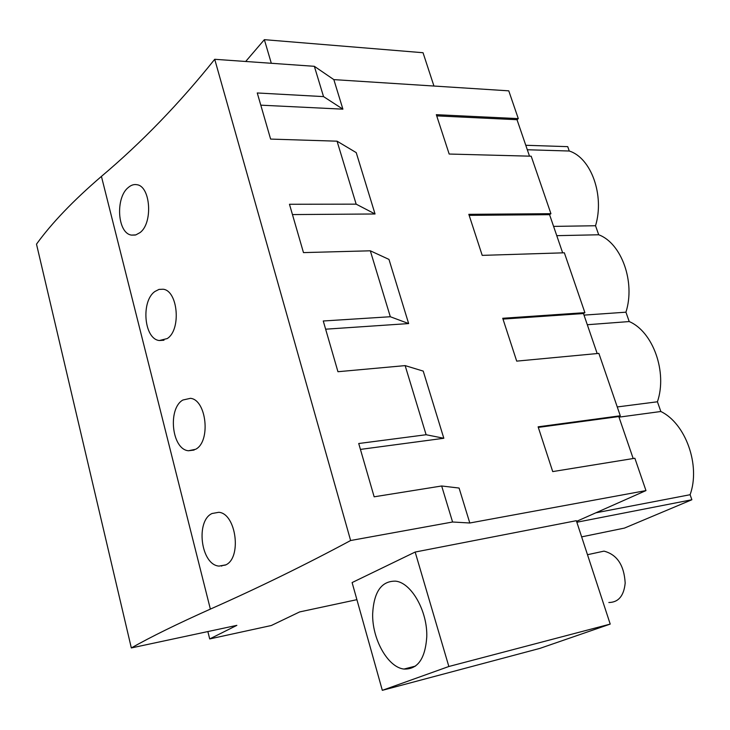 <?xml version="1.0" encoding="UTF-8"?>
<svg xmlns="http://www.w3.org/2000/svg" width="730" height="730" viewBox="0 0 730 730"><rect width="100%" height="100%" fill="white"/><g stroke="black" fill="none" stroke-linecap="round" stroke-linejoin="round"><path stroke-width="1.09" d="M356.906 599.668L299.647 611.923L271.323 625.51L209.702 638.933L236.867 625.355L131.327 647.939C150.544 637.034 176.897 624.086 210.368 609.103C257.991 587.997 304.748 565.139 350.628 540.519L452.582 522.005L469.801 522.999L645.968 490.587L576.563 521.366M581.646 536.869L624.451 528.091L691.876 499.749L690.106 494.721L595.835 512.816M576.846 522.233L691.876 499.749M448.85 666.499L382.328 690.334L352.106 582.567L415.16 552.044L576.344 520.691L610.216 624.095L448.85 666.499L415.16 552.044M360.428 449.406L443.822 438.265L423.227 371.105L405.141 365.611L426.11 434.733L358.722 443.512L374.152 496.811L441.659 485.988L452.582 522.005M469.801 522.999L459.088 488.051L441.659 485.988M645.968 490.587L634.872 458.257L552.72 471.589L538.12 426.822L620.29 415.781L598.874 353.393L516.703 361.131L502.724 318.28L584.894 312.659L564.354 252.799L482.211 255.372L468.824 214.328L550.931 213.689L531.194 156.202L449.169 154.039L436.33 114.683L518.3 118.625L508.764 90.839L333.838 79.616L342.899 109.162L323.536 96.606L314.347 66.311L333.838 79.616M260.793 105.166L342.899 109.162M292.456 214.574L375.047 213.981L356.231 152.625L337.059 141.182L356.158 204.154L289.472 204.272L303.47 252.607L370.311 250.801L390.313 316.738L323.262 320.99L337.944 371.716L405.141 365.611M325.635 329.193L408.645 323.572L388.971 259.405L370.311 250.801M518.3 118.625L517.013 119.702L529.505 156.156M550.931 213.689L549.571 214.675L562.657 252.845M584.894 312.659L583.471 313.544L597.186 353.557M620.29 415.781L618.794 416.556L633.184 458.531M527.315 149.75L569.263 151.019L567.721 146.648L525.773 145.279M569.263 151.019C591.172 157.835 604.714 195.439 595.534 225.743L598.709 234.777C621.522 243.181 635.574 282.163 625.929 312.185L629.223 321.556C652.985 331.639 667.558 372.099 657.429 401.783L660.842 411.501C685.625 423.4 700.754 465.402 690.106 494.721M209.702 638.933L207.858 631.559M221.701 566.142L221.573 565.64M131.327 647.939L36.5 244.139C51.693 223.115 73.328 200.531 101.424 176.395C141.52 142.615 179.288 103.578 214.72 59.294L314.347 66.311M350.628 540.519L214.72 59.294M212.047 513.509C195.394 520.892 200.814 564.92 219.046 566.097L225.378 565.066C242.114 558.486 236.246 513.482 218.817 512.296L212.047 513.509M155.025 291.434C140.899 300.742 143.81 338.985 159.322 340.536L167.216 338.574C181.396 329.914 177.983 290.75 163.21 289.235L159.04 289.39L155.025 291.434M182.901 400.013C167.59 408.435 171.623 449.361 188.45 450.757L195.64 449.279C211.025 441.568 206.517 399.712 190.457 398.325L182.901 400.013M128.325 187.482C131.126 185.055 134.019 184.133 137.012 184.726C150.599 186.332 153.118 223.161 140.005 232.614L135.853 234.896L131.555 235.106C117.265 233.436 115.258 197.52 128.325 187.482M323.536 96.606L257.261 92.965L270.611 139.083L337.059 141.182M372.674 613.51C371.88 638.595 387.63 667.302 403.955 669.063C417.606 669.529 425.207 658.852 426.758 637.053C427.707 611.375 411.446 582.795 395.733 581.162C381.635 580.806 373.942 591.592 372.674 613.51M382.328 690.334L539.963 648.368L610.216 624.095M443.822 438.265L426.11 434.733M538.311 427.397L618.794 416.556M618.994 417.149L660.842 411.501M617.261 406.948L657.429 401.783M433.948 86.04L423.035 52.724L264.36 39.666L271.314 63.282M245.691 61.475L264.36 39.666M436.723 115.888L517.013 119.702M375.047 213.981L356.158 204.154M553.586 226.391L595.534 225.743M556.771 235.662L598.709 234.777M408.645 323.572L390.313 316.738M502.988 319.083L583.471 313.544M587.303 324.731L629.223 321.556M584.009 315.114L625.929 312.185M469.153 215.341L549.571 214.675M596.282 552.802L603.993 551.132C617.06 554.554 624.123 565.193 625.181 583.051C623.904 595.881 618.456 602.378 608.838 602.515M210.368 609.103L101.424 176.395M225.743 564.874L219.046 566.097M403.955 669.063L415.507 666.089M135.278 235.042L131.555 235.106M194.116 450.063L188.45 450.757M163.976 340.226L159.322 340.536M587.486 554.709L603.993 551.132"/></g></svg>

